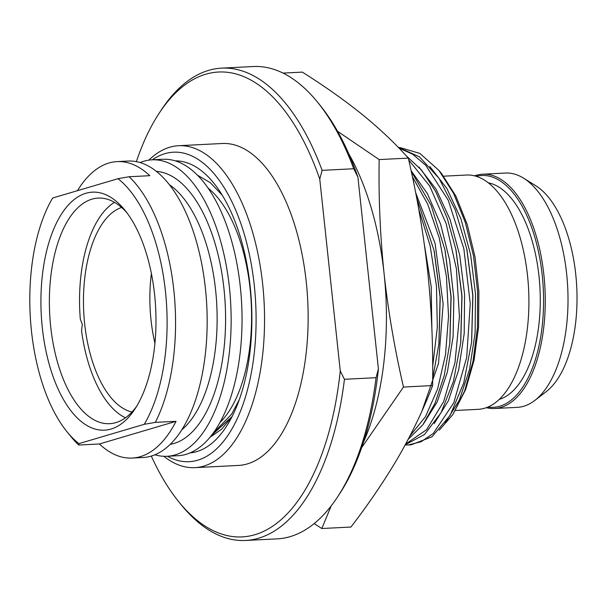 <?xml version="1.0" encoding="UTF-8"?>
<svg xmlns="http://www.w3.org/2000/svg" width="607" height="607" viewBox="0 0 607 607"><rect width="100%" height="100%" fill="white"/><g stroke="black" fill="none" stroke-linecap="round" stroke-linejoin="round"><path stroke-width="0.91" d="M152.38 159.816A154.952 74.502 87.1 0 1 254.287 285.373A154.952 74.502 -92.9 0 1 167.433 456.267M175.211 160.87A146.241 70.313 87.1 0 1 250.183 286.587A146.241 70.313 87.1 0 1 190.037 452.913M148.882 160.134A161.174 77.491 87.1 0 1 178.557 145.718A161.174 77.491 87.1 0 1 262.672 284.228A161.174 77.491 -92.9 0 1 194.908 467.648A161.174 77.491 -92.9 0 1 163.92 456.312M194.908 467.648L238.505 465.432A161.174 77.491 -92.9 0 0 306.262 282.012A161.174 77.491 87.1 0 0 222.154 143.502L178.557 145.718M136.363 161.652A232.739 111.9 87.1 0 1 159.178 113.206A232.739 111.9 87.1 0 1 319.76 179.073L340.261 370.907A232.739 111.9 -92.9 0 1 178.913 501.959L181.364 504.956A236.472 113.699 -92.9 0 0 245.592 540.465A236.472 113.699 -92.9 0 0 344.45 379.292L340.261 370.907M151.318 456.069A232.739 111.9 -92.9 0 0 178.913 501.959M319.76 179.073L322.12 170.355L353.722 168.746L357.91 177.138L378.411 368.965L376.052 377.691L344.45 379.292M159.178 113.206L161.303 109.973A236.472 113.699 87.1 0 1 221.608 68.136A236.472 113.699 87.1 0 1 322.12 170.355M221.608 68.136L253.21 66.535A236.472 113.699 87.1 0 1 317.438 102.044A236.472 113.699 87.1 0 1 353.722 168.746M317.438 102.044L319.889 105.041A232.739 111.9 87.1 0 1 357.91 177.138M245.592 540.465L277.194 538.864A236.472 113.699 -92.9 0 0 337.5 497.027L339.624 493.794A232.739 111.9 -92.9 0 0 378.411 368.965M337.5 497.027A236.472 113.699 -92.9 0 0 376.052 377.691M363.456 442.268A199.134 95.747 -92.9 0 0 384.094 273.681A199.134 95.747 -92.9 0 0 348.813 153.897M314.153 523.606L321.809 528.522L331.225 505.836M361.666 447.609L403.473 387.046L432.616 385.566C423.663 408.966 412.464 432.419 399.011 455.94C385.399 479.333 369.375 503.036 350.945 527.043L321.809 528.522M432.616 385.566C433.239 347.105 431.592 309.077 427.685 271.466C423.519 233.649 417.055 195.864 408.306 158.101L379.163 159.58L337.575 131.317M403.473 387.046C394.687 349.063 388.222 311.277 384.094 273.681C380.179 235.85 378.533 197.814 379.163 159.58M408.306 158.101C395.203 143.411 379.952 128.957 362.546 114.738C344.799 100.443 324.722 86.24 302.332 72.112L283.021 73.09M432.692 366.332L437.328 327.34L436.463 286.064L430.12 245.683L418.747 209.294M416.683 198.117L434.051 250.471L440.098 297.218L438.884 343.987L432.677 378.7M409.975 435.894L425.499 416.637L437.647 388.89L445.523 354.617L448.535 316.27L446.441 276.549L439.347 238.285L427.73 204.195L412.381 176.698M411.235 171.333L431.145 205.371L444.954 249.917L450.993 296.664L449.787 343.433L444.233 375.536L435.06 403.2L422.813 424.862L408.2 439.293M405.651 444.058L426.592 429.703L443.656 401.546L455.007 362.5L459.423 316.626L456.388 268.666L446.145 223.588L429.718 186.068L408.731 159.982M405.946 155.513L421.721 170.279L435.75 191.63L447.321 218.459L455.849 249.363L461.889 296.11L460.683 342.879L453.452 381.363L441.031 412.775L424.505 434.506L405.286 444.741M405.157 444.977L408.336 444.969L421.205 441.714L433.345 433.383L453.77 402.805L466.692 357.477L470.25 303.644L463.862 248.756L448.315 200.378L425.666 165.203L412.601 154.178L398.958 148.093M398.078 147.182L419.437 156.834L439.043 178.352L455.265 209.916L466.753 248.809L472.792 295.556L471.586 342.325L463.725 382.994L450.083 415.492L431.987 436.767L411.182 444.825L408.336 444.969M429.809 166.47L446.949 188.572L460.895 218.77L470.645 254.773L475.486 293.864L475.099 333.076L469.537 369.451L459.264 400.233L445.098 423.094M439.293 430.151L452.822 414.619L464.621 390.961L473.012 361.355L477.443 327.598L477.626 291.755L473.521 256.002L465.341 222.526L453.573 193.383L438.891 170.347L419.9 153.434L399.747 147.478M438.891 170.347L441.775 173.89L455.872 196.084L467.178 224.34L475.008 256.92L478.885 291.846L478.566 326.983L474.082 360.194L465.69 389.444L452.822 414.619M443.588 176.189L466.335 175.028A117.303 56.398 87.1 0 1 528.606 289.319A117.303 56.398 87.1 0 1 478.233 409.33L455.485 410.491M488.256 182.79A109.214 52.513 87.1 0 1 538.993 276.193A109.214 52.513 -92.9 0 1 499.258 399.391M487.96 407.039A116.058 55.798 -92.9 0 0 543.273 288.575A116.058 55.798 -92.9 0 0 476.245 176.326M534.858 400.415L546.33 391.561A108.592 52.21 -92.9 0 0 575.755 274.394A108.592 52.21 87.1 0 0 535.882 185.818L523.568 178.17A117.303 56.398 87.1 0 1 566.65 273.856A117.303 56.398 -92.9 0 1 534.858 400.415A117.303 56.398 -92.9 0 1 517.331 407.35L494.576 408.503A117.303 56.398 87.1 0 1 486.344 407.676M474.568 175.855A117.303 56.398 87.1 0 1 482.679 174.201L505.434 173.048A117.303 56.398 87.1 0 1 523.568 178.17M482.679 174.201A117.303 56.398 87.1 0 1 544.957 288.492A117.303 56.398 87.1 0 1 494.576 408.503M177.305 161.576A146.241 70.313 87.1 0 1 179.338 161.075M192.055 452.003A146.241 70.313 -92.9 0 0 194.126 452.291M222.276 195.234L210.265 182.654L197.434 175.173M210.045 437.23L221.623 429.263L232.033 416.69M219.962 422.518A127.569 61.337 -92.9 0 0 250.107 288.742A127.569 61.337 87.1 0 0 208.057 188.079M213.156 433.231L231.631 414.194L239.355 399.497M231.707 414.073L239.333 399.573M211.555 435.348L232.102 416.546M151.962 159.838L162.858 159.284A148.419 71.36 87.1 0 1 240.311 286.838A148.419 71.36 -92.9 0 1 177.912 455.736L167.016 456.289A148.419 71.36 -92.9 0 0 229.408 287.384A148.419 71.36 87.1 0 0 151.962 159.838A148.419 71.36 87.1 0 0 140.08 162.562M154.914 454.787A148.419 71.36 -92.9 0 0 167.016 456.289M129.094 176.743L149.808 175.696A148.419 71.36 -92.9 0 0 117.083 161.614L127.978 161.06A148.419 71.36 87.1 0 1 205.432 288.606A148.419 71.36 -92.9 0 1 143.032 457.511L132.136 458.065A148.419 71.36 -92.9 0 0 176.053 421.319L155.346 422.366A148.419 71.36 -92.9 0 0 173.83 290.207A148.419 71.36 87.1 0 0 129.094 176.743L117.993 178.693L52.665 198.011A142.197 68.371 -92.9 0 0 67.043 431.82A142.197 68.371 -92.9 0 0 78.91 443.634L144.238 424.316A142.197 68.371 -92.9 0 0 165.445 291.352A142.197 68.371 -92.9 0 0 117.993 178.693M117.083 161.614A148.419 71.36 -92.9 0 0 77.453 190.681M42.308 327.765A119.169 57.301 87.1 0 1 63.257 211.411A119.169 57.301 87.1 0 1 124.776 210.045A119.169 57.301 87.1 0 1 154.595 294.562A119.169 57.301 -92.9 0 1 134.883 409.095A119.169 57.301 -92.9 0 1 42.308 327.765M144.238 424.316L155.346 422.366M176.053 421.319L99.419 443.983L78.705 445.03L78.91 443.634M67.043 431.82L71.118 436.828A148.419 71.36 -92.9 0 0 78.705 445.03M99.419 443.983A148.419 71.36 -92.9 0 0 132.136 458.065M136.651 406.288A112.948 54.304 -92.9 0 1 109.632 423.686A112.948 54.304 -92.9 0 1 50.692 326.627A112.948 54.304 87.1 0 1 98.175 198.087A112.948 54.304 87.1 0 1 126.817 212.662M125.452 417.798A111.392 53.56 -92.9 0 1 81.543 330.709L82.317 324.479L80.299 319.077A111.392 53.56 -92.9 0 1 114.511 202.343M121.597 207.457A103.304 49.668 87.1 0 0 84.661 323.789A103.304 49.668 -92.9 0 0 131.985 411.994M151.401 273.552A98.941 47.574 -92.9 0 0 154.937 343.221M424.437 244.985L431.213 286.739L431.896 329.464M434.233 251.321L440.234 297.21L438.975 343.183M415.613 192.586L435.082 243.399L443.156 304.077L438.489 363.494L422.085 410.757M445.128 250.767L451.13 296.656L449.87 342.629M411.091 170.673L427.449 193.701L440.591 224.188L449.597 259.925L453.861 298.333L453.095 336.612L447.397 371.992L437.207 401.91L423.299 424.202M456.032 250.221L462.026 296.102L460.766 342.075M418.913 167.024L436.046 189.126L449.999 219.324L459.742 255.327L464.59 294.418L464.196 333.63L458.642 370.004L448.368 400.787L434.202 423.648M466.927 249.667L472.914 295.252L471.669 341.521M170.226 444.37A136.901 65.822 -92.9 0 0 223.991 288.993A136.901 65.822 -92.9 0 0 156.363 171.371M181.797 429.832A130.68 62.832 -92.9 0 0 215.606 290.138A130.68 62.832 -92.9 0 0 169.345 184.665M434.4 252.125L434.521 252.702M439.066 342.302L438.99 343.016M445.295 251.571L445.417 252.148M449.962 341.749L449.886 342.469M456.198 251.017L456.32 251.594M460.865 341.195L460.789 341.916M467.094 250.463L467.215 251.04M471.76 340.641L471.685 341.354"/></g></svg>
